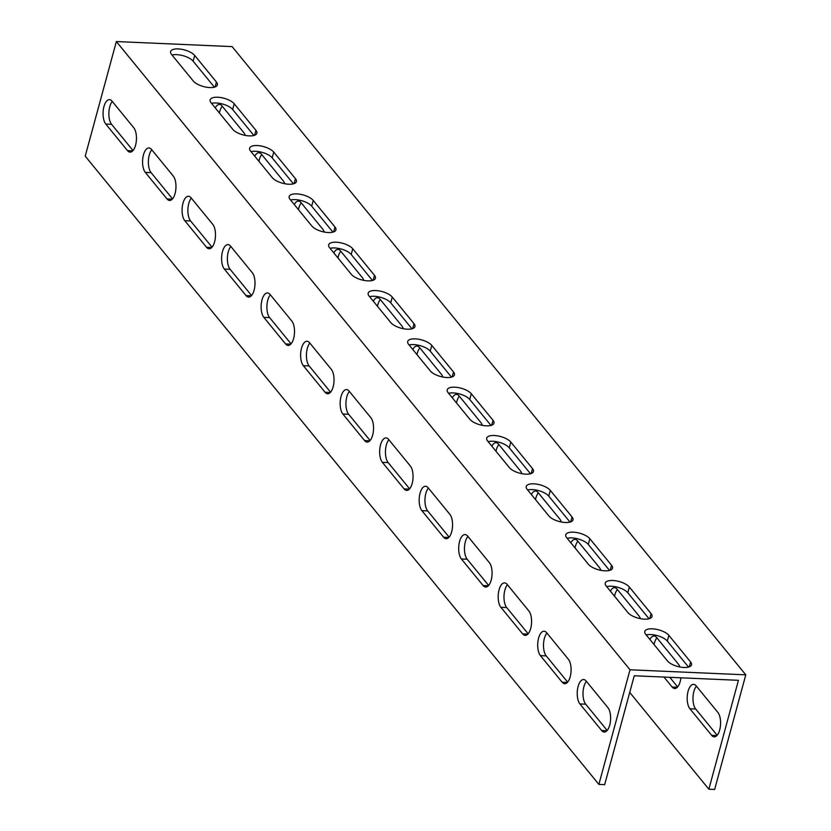 <?xml version="1.0" encoding="UTF-8"?>
<svg xmlns="http://www.w3.org/2000/svg" width="831" height="831" viewBox="0 0 831 831"><rect width="100%" height="100%" fill="white"/><g stroke="black" fill="none" stroke-linecap="round" stroke-linejoin="round"><path stroke-width="1.25" d="M113.245 53.007L116.35 41.55L630.023 669.786L598.881 784.391L85.219 156.166L113.245 53.007M586.167 681.036L607.897 707.617A12.964 5.817 92.5 0 1 610.307 722.316A12.964 5.817 92.5 0 1 604.22 732.028A12.964 5.817 92.5 0 1 601.665 730.542L579.934 703.961A12.964 5.817 92.5 0 1 577.524 689.263A12.964 5.817 92.5 0 1 583.611 679.55A12.964 5.817 92.5 0 1 586.167 681.036M546.653 632.713L568.383 659.295A12.964 5.817 92.5 0 1 570.793 673.993A12.964 5.817 92.5 0 1 564.706 683.705A12.964 5.817 92.5 0 1 562.151 682.22L540.42 655.638A12.964 5.817 92.5 0 1 538.01 640.94A12.964 5.817 92.5 0 1 544.108 631.217A12.964 5.817 92.5 0 1 546.653 632.713M507.139 584.39L528.869 610.972A12.964 5.817 92.5 0 1 531.279 625.66A12.964 5.817 92.5 0 1 525.192 635.383A12.964 5.817 92.5 0 1 522.647 633.887L500.906 607.316A12.964 5.817 92.5 0 1 498.496 592.617A12.964 5.817 92.5 0 1 504.594 582.895A12.964 5.817 92.5 0 1 507.139 584.39M467.624 536.057L489.355 562.639A12.964 5.817 92.5 0 1 491.765 577.337A12.964 5.817 92.5 0 1 485.678 587.06A12.964 5.817 92.5 0 1 483.133 585.564L461.402 558.983A12.964 5.817 92.5 0 1 458.992 544.284A12.964 5.817 92.5 0 1 465.08 534.572A12.964 5.817 92.5 0 1 467.624 536.057M428.11 487.735L449.841 514.316A12.964 5.817 92.5 0 1 452.251 529.015A12.964 5.817 92.5 0 1 446.164 538.727A12.964 5.817 92.5 0 1 443.619 537.242L421.888 510.66A12.964 5.817 92.5 0 1 419.478 495.962A12.964 5.817 92.5 0 1 425.565 486.249A12.964 5.817 92.5 0 1 428.11 487.735M388.596 439.412L410.327 465.994A12.964 5.817 92.5 0 1 412.747 480.682A12.964 5.817 92.5 0 1 406.65 490.404A12.964 5.817 92.5 0 1 404.105 488.908L382.374 462.337A12.964 5.817 92.5 0 1 379.964 447.639A12.964 5.817 92.5 0 1 386.051 437.916A12.964 5.817 92.5 0 1 388.596 439.412M349.082 391.089L370.823 417.661A12.964 5.817 92.5 0 1 373.233 432.359A12.964 5.817 92.5 0 1 367.136 442.082A12.964 5.817 92.5 0 1 364.591 440.586L342.86 414.004A12.964 5.817 92.5 0 1 340.45 399.316A12.964 5.817 92.5 0 1 346.537 389.594A12.964 5.817 92.5 0 1 349.082 391.089M309.579 342.756L331.309 369.338A12.964 5.817 92.5 0 1 333.719 384.036A12.964 5.817 92.5 0 1 327.622 393.759A12.964 5.817 92.5 0 1 325.077 392.263L303.346 365.682A12.964 5.817 92.5 0 1 300.936 350.983A12.964 5.817 92.5 0 1 307.023 341.271A12.964 5.817 92.5 0 1 309.579 342.756M270.065 294.434L291.795 321.015A12.964 5.817 92.5 0 1 294.205 335.714A12.964 5.817 92.5 0 1 288.118 345.426A12.964 5.817 92.5 0 1 285.563 343.941L263.832 317.359A12.964 5.817 92.5 0 1 261.422 302.661A12.964 5.817 92.5 0 1 267.509 292.948A12.964 5.817 92.5 0 1 270.065 294.434M230.551 246.111L252.281 272.693A12.964 5.817 92.5 0 1 254.691 287.381A12.964 5.817 92.5 0 1 248.604 297.103A12.964 5.817 92.5 0 1 246.049 295.607L224.318 269.036A12.964 5.817 92.5 0 1 221.908 254.338A12.964 5.817 92.5 0 1 228.006 244.615A12.964 5.817 92.5 0 1 230.551 246.111M191.037 197.788L212.767 224.36A12.964 5.817 92.5 0 1 215.177 239.058A12.964 5.817 92.5 0 1 209.09 248.781A12.964 5.817 92.5 0 1 206.545 247.285L184.804 220.703A12.964 5.817 92.5 0 1 182.394 206.015A12.964 5.817 92.5 0 1 188.492 196.293A12.964 5.817 92.5 0 1 191.037 197.788M151.522 149.455L173.253 176.037A12.964 5.817 92.5 0 1 175.663 190.735A12.964 5.817 92.5 0 1 169.576 200.448A12.964 5.817 92.5 0 1 167.031 198.962L145.3 172.381A12.964 5.817 92.5 0 1 142.88 157.682A12.964 5.817 92.5 0 1 148.978 147.97A12.964 5.817 92.5 0 1 151.522 149.455M112.008 101.133L133.739 127.714A12.964 5.817 92.5 0 1 136.149 142.413A12.964 5.817 92.5 0 1 130.062 152.125A12.964 5.817 92.5 0 1 127.517 150.64L105.786 124.058A12.964 5.817 92.5 0 1 103.376 109.36A12.964 5.817 92.5 0 1 109.463 99.637A12.964 5.817 92.5 0 1 112.008 101.133M629.732 692.42L708.853 789.201L714.65 789.45L745.781 674.834L630.023 669.786M745.781 674.834L232.119 46.609L116.35 41.55M651.078 613.621A12.964 5.204 -164.8 0 1 652.013 616.509A12.964 5.204 -164.8 0 1 641.345 618.825A12.964 5.204 -164.8 0 1 627.924 612.603L606.194 586.021A12.964 5.204 -164.8 0 1 605.259 583.133A12.964 5.204 -164.8 0 1 615.916 580.817A12.964 5.204 -164.8 0 1 629.347 587.039L651.078 613.621L649.738 618.534M611.564 565.288A12.964 5.204 -164.8 0 1 612.499 568.186A12.964 5.204 -164.8 0 1 601.831 570.502A12.964 5.204 -164.8 0 1 588.41 564.28L566.68 537.699A12.964 5.204 -164.8 0 1 565.745 534.811A12.964 5.204 -164.8 0 1 576.402 532.494A12.964 5.204 -164.8 0 1 589.833 538.717L611.564 565.288L610.224 570.211M572.05 516.965A12.964 5.204 -164.8 0 1 572.985 519.863A12.964 5.204 -164.8 0 1 562.317 522.18A12.964 5.204 -164.8 0 1 548.896 515.958L527.166 489.376A12.964 5.204 -164.8 0 1 526.231 486.478A12.964 5.204 -164.8 0 1 536.899 484.161A12.964 5.204 -164.8 0 1 550.319 490.383L572.05 516.965L570.71 521.878M532.536 468.642A12.964 5.204 -164.8 0 1 533.471 471.53A12.964 5.204 -164.8 0 1 522.813 473.847A12.964 5.204 -164.8 0 1 509.382 467.624L487.652 441.053A12.964 5.204 -164.8 0 1 486.717 438.155A12.964 5.204 -164.8 0 1 497.385 435.839A12.964 5.204 -164.8 0 1 510.805 442.061L532.536 468.642L531.206 473.556M493.022 420.309A12.964 5.204 -164.8 0 1 493.957 423.208A12.964 5.204 -164.8 0 1 483.299 425.524A12.964 5.204 -164.8 0 1 469.868 419.302L448.138 392.72A12.964 5.204 -164.8 0 1 447.203 389.832A12.964 5.204 -164.8 0 1 457.871 387.516A12.964 5.204 -164.8 0 1 471.291 393.738L493.022 420.309L491.692 425.233M453.508 371.987A12.964 5.204 -164.8 0 1 454.443 374.885A12.964 5.204 -164.8 0 1 443.785 377.201A12.964 5.204 -164.8 0 1 430.354 370.979L408.623 344.398A12.964 5.204 -164.8 0 1 407.689 341.51A12.964 5.204 -164.8 0 1 418.357 339.193A12.964 5.204 -164.8 0 1 431.777 345.405L453.508 371.987L452.178 376.91M414.004 323.664A12.964 5.204 -164.8 0 1 414.939 326.562A12.964 5.204 -164.8 0 1 404.271 328.879A12.964 5.204 -164.8 0 1 390.85 322.657L369.109 296.075A12.964 5.204 -164.8 0 1 368.175 293.177A12.964 5.204 -164.8 0 1 378.843 290.86A12.964 5.204 -164.8 0 1 392.263 297.083L414.004 323.664L412.664 328.577M374.49 275.341A12.964 5.204 -164.8 0 1 375.425 278.229A12.964 5.204 -164.8 0 1 364.757 280.546A12.964 5.204 -164.8 0 1 351.336 274.323L329.606 247.752A12.964 5.204 -164.8 0 1 328.671 244.854A12.964 5.204 -164.8 0 1 339.328 242.538A12.964 5.204 -164.8 0 1 352.76 248.76L374.49 275.341L373.15 280.255M334.976 227.008A12.964 5.204 -164.8 0 1 335.911 229.907A12.964 5.204 -164.8 0 1 325.243 232.223A12.964 5.204 -164.8 0 1 311.822 226.001L290.092 199.419A12.964 5.204 -164.8 0 1 289.157 196.531A12.964 5.204 -164.8 0 1 299.814 194.215A12.964 5.204 -164.8 0 1 313.245 200.437L334.976 227.008L333.636 231.932M295.462 178.686A12.964 5.204 -164.8 0 1 296.397 181.584A12.964 5.204 -164.8 0 1 285.729 183.9A12.964 5.204 -164.8 0 1 272.308 177.678L250.578 151.097A12.964 5.204 -164.8 0 1 249.643 148.198A12.964 5.204 -164.8 0 1 260.3 145.882A12.964 5.204 -164.8 0 1 273.731 152.104L295.462 178.686L294.122 183.599M255.948 130.363A12.964 5.204 -164.8 0 1 256.883 133.251A12.964 5.204 -164.8 0 1 246.215 135.567A12.964 5.204 -164.8 0 1 232.794 129.356L211.064 102.774A12.964 5.204 -164.8 0 1 210.129 99.876A12.964 5.204 -164.8 0 1 220.797 97.559A12.964 5.204 -164.8 0 1 234.217 103.782L255.948 130.363L254.608 135.276M690.592 661.943A12.964 5.204 -164.8 0 1 691.527 664.831A12.964 5.204 -164.8 0 1 680.859 667.148A12.964 5.204 -164.8 0 1 667.438 660.925L645.708 634.354A12.964 5.204 -164.8 0 1 644.773 631.456A12.964 5.204 -164.8 0 1 655.43 629.14A12.964 5.204 -164.8 0 1 668.862 635.362L690.592 661.943L689.252 666.857M216.434 82.04A12.964 5.204 -164.8 0 1 217.369 84.928A12.964 5.204 -164.8 0 1 206.711 87.245A12.964 5.204 -164.8 0 1 193.28 81.023L171.55 54.441A12.964 5.204 -164.8 0 1 170.615 51.553A12.964 5.204 -164.8 0 1 181.283 49.237A12.964 5.204 -164.8 0 1 194.703 55.459L216.434 82.04L215.104 86.954M708.853 789.201L738.437 680.319L732.651 680.059L634.25 675.769L604.667 784.651L598.881 784.391M215.25 107.895A12.964 5.817 92.5 0 1 219.436 104.446A12.964 5.817 92.5 0 1 221.991 105.942L243.722 132.513A12.964 5.817 92.5 0 1 245.27 135.401M254.764 156.218A12.964 5.817 92.5 0 1 258.95 152.769A12.964 5.817 92.5 0 1 261.495 154.265L283.236 180.846A12.964 5.817 92.5 0 1 284.784 183.724M294.278 204.54A12.964 5.817 92.5 0 1 298.464 201.092A12.964 5.817 92.5 0 1 301.009 202.587L322.74 229.169A12.964 5.817 92.5 0 1 324.298 232.057M333.792 252.863A12.964 5.817 92.5 0 1 337.978 249.425A12.964 5.817 92.5 0 1 340.523 250.91L362.254 277.492A12.964 5.817 92.5 0 1 363.801 280.379M373.306 301.196A12.964 5.817 92.5 0 1 377.492 297.747A12.964 5.817 92.5 0 1 380.037 299.243L401.768 325.814A12.964 5.817 92.5 0 1 403.315 328.702M412.81 349.519A12.964 5.817 92.5 0 1 417.006 346.07A12.964 5.817 92.5 0 1 419.551 347.566L441.282 374.147A12.964 5.817 92.5 0 1 442.83 377.025M452.324 397.841A12.964 5.817 92.5 0 1 456.52 394.403A12.964 5.817 92.5 0 1 459.065 395.888L480.796 422.47A12.964 5.817 92.5 0 1 482.344 425.358M491.838 446.174A12.964 5.817 92.5 0 1 496.024 442.726A12.964 5.817 92.5 0 1 498.579 444.211L520.31 470.793A12.964 5.817 92.5 0 1 521.858 473.68M531.352 494.497A12.964 5.817 92.5 0 1 535.538 491.048A12.964 5.817 92.5 0 1 538.093 492.544L559.824 519.115A12.964 5.817 92.5 0 1 561.372 522.003M570.866 542.82A12.964 5.817 92.5 0 1 575.052 539.371A12.964 5.817 92.5 0 1 577.597 540.867L599.338 567.448A12.964 5.817 92.5 0 1 600.886 570.336M610.38 591.142A12.964 5.817 92.5 0 1 614.566 587.704A12.964 5.817 92.5 0 1 617.111 589.189L638.842 615.771A12.964 5.817 92.5 0 1 640.4 618.659M649.894 639.475A12.964 5.817 92.5 0 1 654.08 636.027A12.964 5.817 92.5 0 1 656.625 637.522L678.356 664.094A12.964 5.817 92.5 0 1 679.903 666.981M680.901 677.805A12.964 5.817 92.5 0 1 674.679 688.515A12.964 5.817 92.5 0 1 672.134 687.019L663.99 677.068M696.139 685.845L717.87 712.427A12.964 5.817 92.5 0 1 720.28 727.115A12.964 5.817 92.5 0 1 714.193 736.837A12.964 5.817 92.5 0 1 711.648 735.342L689.917 708.77A12.964 5.817 92.5 0 1 687.507 694.072A12.964 5.817 92.5 0 1 693.594 684.349A12.964 5.817 92.5 0 1 696.139 685.845M649.032 618.752L627.789 592.773A12.964 5.204 15.2 0 0 606.672 586.613M609.528 570.43L588.275 544.44A12.964 5.204 15.2 0 0 567.158 538.291M570.014 522.107L548.761 496.117A12.964 5.204 15.2 0 0 527.654 489.968M530.5 473.784L509.247 447.795A12.964 5.204 15.2 0 0 488.14 441.645M490.986 425.451L469.733 399.462A12.964 5.204 15.2 0 0 448.626 393.312M451.472 377.129L430.219 351.139A12.964 5.204 15.2 0 0 409.112 344.99M411.958 328.806L390.715 302.816A12.964 5.204 15.2 0 0 369.598 296.667M372.444 280.473L351.201 254.494A12.964 5.204 15.2 0 0 330.084 248.334M332.93 232.15L311.687 206.161A12.964 5.204 15.2 0 0 290.57 200.011M293.416 183.828L272.173 157.838A12.964 5.204 15.2 0 0 251.055 151.689M253.912 135.505L232.659 109.515A12.964 5.204 15.2 0 0 211.552 103.366M688.546 667.085L667.303 641.096A12.964 5.204 15.2 0 0 646.186 634.946M214.398 87.172L193.145 61.193A12.964 5.204 15.2 0 0 172.038 55.033M112.289 101.475A12.964 5.817 -87.5 0 0 108.861 112.943A12.964 5.817 -87.5 0 0 111.572 124.307L133.022 150.546M151.803 149.798A12.964 5.817 -87.5 0 0 148.375 161.266A12.964 5.817 -87.5 0 0 151.086 172.63L172.536 198.869M191.317 198.131A12.964 5.817 -87.5 0 0 187.889 209.599A12.964 5.817 -87.5 0 0 190.6 220.963L212.05 247.191M230.831 246.454A12.964 5.817 -87.5 0 0 227.403 257.922A12.964 5.817 -87.5 0 0 230.114 269.286L251.564 295.524M270.345 294.776A12.964 5.817 -87.5 0 0 266.907 306.244A12.964 5.817 -87.5 0 0 269.618 317.608L291.068 343.847M309.859 343.099A12.964 5.817 -87.5 0 0 306.421 354.567A12.964 5.817 -87.5 0 0 309.132 365.931L330.582 392.17M349.373 391.432A12.964 5.817 -87.5 0 0 345.935 402.9A12.964 5.817 -87.5 0 0 348.646 414.264L370.096 440.492M388.877 439.755A12.964 5.817 -87.5 0 0 385.449 451.223A12.964 5.817 -87.5 0 0 388.16 462.587L409.61 488.825M428.391 488.077A12.964 5.817 -87.5 0 0 424.963 499.545A12.964 5.817 -87.5 0 0 427.674 510.909L449.124 537.148M467.905 536.41A12.964 5.817 -87.5 0 0 464.477 547.868A12.964 5.817 -87.5 0 0 467.188 559.242L488.638 585.471M507.419 584.733A12.964 5.817 -87.5 0 0 503.991 596.201A12.964 5.817 -87.5 0 0 506.702 607.565L528.152 633.804M546.933 633.056A12.964 5.817 -87.5 0 0 543.505 644.524A12.964 5.817 -87.5 0 0 546.216 655.888L567.666 682.126M586.447 681.378A12.964 5.817 -87.5 0 0 583.009 692.846A12.964 5.817 -87.5 0 0 585.72 704.21L607.181 730.449M222.272 106.285A12.964 5.817 -87.5 0 0 219.394 112.964M261.775 154.608A12.964 5.817 -87.5 0 0 258.908 161.287M301.289 202.93A12.964 5.817 -87.5 0 0 298.422 209.62M340.803 251.253A12.964 5.817 -87.5 0 0 337.937 257.942M380.318 299.586A12.964 5.817 -87.5 0 0 377.451 306.265M419.832 347.909A12.964 5.817 -87.5 0 0 416.965 354.588M459.346 396.231A12.964 5.817 -87.5 0 0 456.479 402.921M498.86 444.564A12.964 5.817 -87.5 0 0 495.982 451.243M538.374 492.887A12.964 5.817 -87.5 0 0 535.496 499.566M577.877 541.21A12.964 5.817 -87.5 0 0 575.01 547.889M617.391 589.532A12.964 5.817 -87.5 0 0 614.525 596.222M656.905 637.865A12.964 5.817 -87.5 0 0 654.039 644.544M669.776 677.317L677.639 686.925M696.42 686.188A12.964 5.817 -87.5 0 0 692.992 697.656A12.964 5.817 -87.5 0 0 695.703 709.02L717.153 735.258M629.347 587.039L627.789 592.773M589.833 538.717L588.275 544.44M550.319 490.383L548.761 496.117M510.805 442.061L509.247 447.795M471.291 393.738L469.733 399.462M431.777 345.405L430.219 351.139M392.263 297.083L390.715 302.816M352.76 248.76L351.201 254.494M313.245 200.437L311.687 206.161M273.731 152.104L272.173 157.838M234.217 103.782L232.659 109.515M668.862 635.362L667.303 641.096M194.703 55.459L193.145 61.193M711.648 735.342L716.862 735.57M689.917 708.77L695.703 709.02M579.934 703.961L585.72 704.21M601.665 730.542L606.89 730.771M672.134 687.019L677.348 687.247M540.42 655.638L546.216 655.888M562.151 682.22L567.376 682.438M500.906 607.316L506.702 607.565M522.647 633.887L527.862 634.115M461.402 558.983L467.188 559.242M483.133 585.564L488.348 585.793M421.888 510.66L427.674 510.909M443.619 537.242L448.833 537.47M382.374 462.337L388.16 462.587M404.105 488.908L409.319 489.137M342.86 414.004L348.646 414.264M364.591 440.586L369.805 440.814M303.346 365.682L309.132 365.931M325.077 392.263L330.291 392.492M263.832 317.359L269.618 317.608M285.563 343.941L290.777 344.169M224.318 269.036L230.114 269.286M246.049 295.607L251.274 295.836M184.804 220.703L190.6 220.963M206.545 247.285L211.76 247.513M145.3 172.381L151.086 172.63M167.031 198.962L172.246 199.191M105.786 124.058L111.572 124.307M127.517 150.64L132.731 150.858"/></g></svg>
